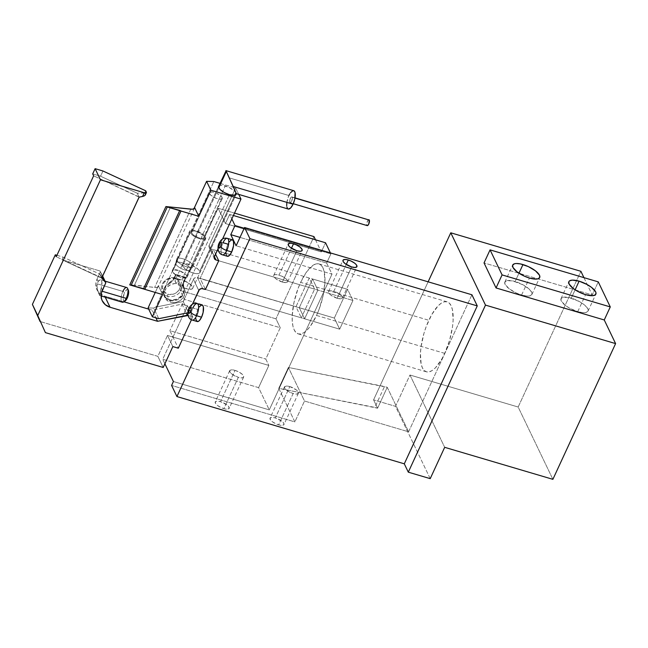 <?xml version="1.0" encoding="UTF-8"?>
<svg xmlns="http://www.w3.org/2000/svg" width="648" height="648" viewBox="0 0 648 648"><rect width="100%" height="100%" fill="white"/><g stroke="black" fill="none" stroke-linecap="round" stroke-linejoin="round"><path stroke-width="0.49" stroke-dasharray="3.24 2.43" d="M123.59 301.968A7.663 2.786 106.5 0 1 121.119 299.587A7.663 2.786 106.5 0 1 122.877 291.414L124.578 292.515A6.132 2.228 -73.5 0 0 123.177 299.052A6.132 2.228 -73.5 0 0 125.145 300.956M222.466 254.834A8.586 3.119 106.5 0 1 223.034 242.708A5.516 1.92 24.8 0 0 219.243 242.87A5.516 1.92 -155.2 0 1 223.034 242.708A8.586 3.119 -73.5 0 0 222.24 254.737M192.318 320.088A8.586 3.119 106.5 0 1 192.885 307.962A5.516 1.92 24.8 0 0 189.086 308.124A5.516 1.92 -155.2 0 1 192.885 307.962A8.586 3.119 -73.5 0 0 192.092 319.991M227.57 238.464A8.586 3.119 -73.5 0 0 223.034 242.708L227.966 244.166A8.586 3.119 -73.5 0 0 227.399 256.292M199.252 306.917L197.818 309.42L192.885 307.962L197.818 309.42A8.586 3.119 -73.5 0 0 197.251 321.546M126.716 287.542A7.663 2.786 -73.5 0 0 122.877 291.414L97.127 283.8L98.196 281.394L97.054 279.021L98.196 281.394A7.663 2.786 106.5 0 1 100.699 279.839A7.663 2.786 106.5 0 1 101.258 287.769L99.808 295.569L97.484 289.972L96.917 285.282L98.196 281.394L100.132 279.831L100.934 279.944L101.89 281.929L101.258 287.769L102.4 290.142L101.258 287.769L100.464 290.75L101.963 291.195L100.464 290.75L99.808 295.569L97.289 289.211L97.127 283.8L122.877 291.414A7.663 2.786 -73.5 0 0 122.367 302.243M444.714 353.371L316.524 315.446A36.49 13.268 106.5 0 1 298.226 333.89A36.49 13.268 106.5 0 1 300.632 282.35L428.83 320.274A36.49 13.268 -73.5 0 0 426.416 371.814A36.49 13.268 -73.5 0 0 444.714 353.371L449.607 340.224L452.539 326.56L453.122 320.185L452.401 309.582L451.121 305.759L449.299 303.126L446.99 301.79L444.293 301.798L441.304 303.159L438.137 305.807L431.779 314.531L426.182 326.649L423.938 333.42L421.006 347.085L420.422 353.452L421.143 364.055L422.423 367.886L424.246 370.518L426.554 371.855L429.251 371.839L432.24 370.486L435.407 367.837L441.766 359.114L444.714 353.371A36.49 13.268 -73.5 0 0 447.128 301.83A36.49 13.268 -73.5 0 0 428.83 320.274L300.632 282.35A36.49 13.268 106.5 0 1 318.929 263.906A36.49 13.268 106.5 0 1 316.524 315.446L444.714 353.371M577.757 311.623A14.872 5.168 24.8 0 0 588.02 311.121A14.872 5.168 24.8 0 0 571.285 298.137L575.124 289.818L571.285 298.137A14.872 5.168 24.8 0 0 561.022 298.647A14.872 5.168 24.8 0 0 577.757 311.623L585.598 294.662L577.757 311.623L582.593 312.62L586.205 312.433L588.036 311.097L588.182 310.052L586.918 307.419L583.767 304.406L579.207 301.458L568.75 297.497L562.837 297.335L561.006 298.671L561.233 300.947L565.275 305.362L569.827 308.302L577.757 311.623M521.608 295.01A14.872 5.168 24.8 0 0 531.87 294.508A14.872 5.168 24.8 0 0 515.128 281.524L518.967 273.205L515.128 281.524A14.872 5.168 24.8 0 0 504.865 282.034A14.872 5.168 24.8 0 0 521.608 295.01L529.44 278.049L521.608 295.01L526.443 296.006L530.048 295.82L531.878 294.484L531.652 292.199L529.4 289.316L523.058 284.845L512.6 280.884L506.679 280.722L504.857 282.058L505.084 284.342L509.117 288.749L516.27 292.993L521.608 295.01M235.013 370.381A7.663 2.665 -155.2 0 1 243.64 377.071A7.663 2.665 -155.2 0 1 238.351 377.33L223.876 408.653A7.663 2.665 24.8 0 0 229.165 408.394A7.663 2.665 24.8 0 0 220.539 401.703L235.013 370.381L220.539 401.703L226.97 404.935L228.598 406.49L229.173 408.378L227.399 409.196L225.18 408.985L221.13 407.616L217.436 405.429L215.355 403.153L215.582 401.566L217.015 401.161L220.539 401.703A7.663 2.665 24.8 0 0 215.249 401.963A7.663 2.665 24.8 0 0 223.876 408.653L238.351 377.33A7.663 2.665 -155.2 0 1 229.716 370.64A7.663 2.665 -155.2 0 1 235.013 370.381L231.49 369.838L230.056 370.243L229.829 371.831L231.911 374.107L238.351 377.33L241.874 377.873L243.3 377.476L243.721 376.52L242.368 374.398L239.096 372.09L235.013 370.381M289.794 386.589A7.663 2.665 -155.2 0 1 298.42 393.279A7.663 2.665 -155.2 0 1 293.131 393.539L278.656 424.861A7.663 2.665 24.8 0 0 283.946 424.602A7.663 2.665 24.8 0 0 275.319 417.911L289.794 386.589L275.319 417.911L281.759 421.143L283.84 423.411L283.954 424.586L282.18 425.404L279.96 425.193L275.91 423.824L272.225 421.637L270.597 420.074L270.022 418.187L271.796 417.369L275.319 417.911A7.663 2.665 24.8 0 0 270.03 418.171A7.663 2.665 24.8 0 0 278.656 424.861L293.131 393.539A7.663 2.665 -155.2 0 1 284.504 386.848A7.663 2.665 -155.2 0 1 289.794 386.589L286.27 386.046L284.496 386.864L285.071 388.751L286.7 390.315L290.385 392.502L294.435 393.871L296.654 394.081L298.428 393.263L297.853 391.376L296.225 389.821L289.794 386.589M282.366 282.058A7.663 2.665 24.8 0 0 287.663 281.799A7.663 2.665 24.8 0 0 279.029 275.108L291.446 248.241L279.029 275.108A7.663 2.665 24.8 0 0 273.74 275.368A7.663 2.665 24.8 0 0 282.366 282.058L296.841 250.736L282.366 282.058L285.889 282.601L287.323 282.204L287.744 281.248L286.392 279.126L281.783 276.145L276.534 274.598L274.679 274.695L273.731 275.384L274.306 277.279L275.935 278.834L282.366 282.058M337.154 298.266A7.663 2.665 24.8 0 0 342.444 298.007A7.663 2.665 24.8 0 0 333.817 291.317L346.226 264.449L333.817 291.317A7.663 2.665 24.8 0 0 328.528 291.576A7.663 2.665 24.8 0 0 337.154 298.266L351.629 266.944L337.154 298.266L340.678 298.809L342.104 298.404L342.525 297.456L341.877 296.104L336.563 292.353L331.322 290.806L329.459 290.903L328.52 291.592L328.633 292.766L330.715 295.043L337.154 298.266M326.657 263.031L331.995 274.153L236.123 245.786L331.995 274.153L269.276 409.884L258.601 387.634L162.729 359.267L172.976 337.082L268.847 365.448L258.601 387.634L268.847 365.448L265.777 359.049L280.252 327.726L184.38 299.368L180.103 290.466L275.975 318.832L280.252 327.726L275.975 318.832L313.972 236.609L275.975 318.832L180.103 290.466L218.101 208.243L225.439 223.544L229.667 214.407L231.83 218.919L229.667 214.407L233.41 215.509L229.667 214.407L225.439 223.544L218.101 208.243L234.519 213.103L218.101 208.243L180.103 290.466L184.38 299.368L169.906 330.691L184.38 299.368L280.252 327.726L265.777 359.049L268.847 365.448L167.5 335.462L157.853 356.343L40.063 321.497L157.853 356.343L163.191 367.473L157.853 356.343L167.5 335.462L172.838 346.591L167.5 335.462L172.976 337.082L178.322 348.211L169.906 330.691L265.777 359.049L169.906 330.691L172.976 337.082L187.45 305.759L192.788 316.888L188.09 315.495L192.788 316.888L191.46 319.764L192.788 316.888L187.45 305.759L162.729 359.267L258.601 387.634L269.276 409.884L173.405 381.518L269.276 409.884L331.995 274.153L326.657 263.031L240.003 237.395L326.657 263.031L330.877 253.894L330.407 252.914L330.877 253.894L326.657 263.031M104.725 296.12L105.227 297.173L104.725 296.12L123.865 301.79L104.725 296.12A15.333 13.252 154.4 0 1 96.933 289.705A15.333 13.252 154.4 0 1 97.054 279.021L95.791 284.326L96.803 289.437L99.938 293.576L104.725 296.12M101.129 295.958L99.687 295.407M377.59 408.2L373.58 399.856L428.125 281.823L373.58 399.856L377.59 408.2L278.753 388.338L294.864 421.905L171.599 385.439L294.864 421.905L304.511 401.023L294.864 421.905L278.753 388.338L288.401 367.457L384.499 386.508L374.852 407.389L377.59 408.2L387.237 387.318L377.59 408.2M471.922 294.775L408.605 431.811L387.237 387.318L384.499 386.508L374.852 407.389L278.753 388.338L288.401 367.457L387.237 387.318L408.605 431.811L304.511 401.023L288.401 367.457L304.511 401.023L408.605 431.811L471.922 294.775M102.967 170.991L100.553 176.207L92.705 173.883L100.553 176.207L137.23 193.201L139.134 197.162L93.636 175.835L138.98 196.846L101.59 277.757L99.841 274.12L102.206 277.077L99.841 274.12L101.59 277.757L56.246 256.746L101.744 278.081L138.98 196.846L137.23 193.201L100.553 176.207L102.967 170.991M102.538 276.372L99.946 270.969L102.659 276.105L100.489 271.593L97.054 279.021L100.489 271.593L99.946 270.969L102.538 276.372M144.666 192.991L137.23 193.201L144.666 192.991L145.338 194.384L144.666 192.991L145.687 190.787L144.666 192.991M145.338 194.384L146.359 192.173L145.33 194.967M56.927 255.28L63.164 257.126L61.957 259.735L99.946 270.969L61.957 259.735L63.164 257.126L99.841 274.12L63.164 257.126L56.927 255.28M148.676 309.128L152.223 310.173L181.975 304.139L187.45 305.759L181.975 304.139L186.276 313.114L181.975 304.139L152.223 310.173L155.901 317.844L152.223 310.173L148.676 309.128M164.892 363.787L162.729 359.267L164.892 363.787M215.549 254.154L213.378 249.642L200.119 278.356L205.457 289.478L301.328 317.844L314.596 289.13L309.25 278.008L295.99 306.715L301.328 317.844L295.99 306.715L200.119 278.356L205.457 289.478L339.674 329.184L352.941 300.478L347.603 289.348L334.336 318.063L339.674 329.184L304.617 318.816L317.885 290.101L312.539 278.98L299.271 307.687L304.617 318.816L317.885 290.101L352.941 300.478L339.674 329.184L334.336 318.063L299.271 307.687L312.539 278.98L347.603 289.348L334.336 318.063L299.271 307.687L304.617 318.816L339.674 329.184L205.457 289.478L301.328 317.844L314.596 289.13L218.724 260.763L314.596 289.13L309.25 278.008L295.99 306.715L200.119 278.356L213.378 249.642L347.603 289.348L352.941 300.478L317.885 290.101L312.539 278.98L347.603 289.348L334.336 318.063L196.239 277.433L194.562 278.033L193.428 279.345L183.182 301.531L188.519 312.652L187.88 312.79L188.519 312.652L192.416 304.22L188.519 312.652L183.182 301.531L155.852 307.071L183.182 301.531L193.428 279.345L198.774 290.466L193.428 279.345A3.07 2.649 154.4 0 1 197.373 277.546L202.719 288.668L197.373 277.546L334.336 318.063L339.674 329.184L334.336 318.063L347.603 289.348L352.941 300.478L339.674 329.184L352.941 300.478L347.603 289.348L213.378 249.642L215.549 254.154M229.4 241.664L226.816 247.261L225.998 253.319M226.16 254.47L227.432 256.3M232.786 240.133L232.243 239.817M202.119 305.078A8.586 3.119 -73.5 0 0 197.818 309.42L196.255 314.134L195.85 318.573M202.63 305.386L202.087 305.07M315.503 239.801L321.311 251.902L325.539 242.765L321.311 251.902L225.439 223.544L321.311 251.902L315.503 239.801M430.215 478.645L395.499 406.337L373.58 399.856L395.499 406.337L409.965 375.014L444.682 447.323L409.965 375.014L518.165 407.025L552.882 479.334L518.165 407.025L580.883 271.293L518.165 407.025L409.965 375.014L395.499 406.337L430.215 478.645M583.929 277.644L592.231 294.937L598.266 281.88L592.231 294.937L484.032 262.926L592.231 294.937L583.929 277.644M103.874 279.158L61.957 259.735L103.874 279.158M300.632 282.35L306.731 271.723L313.106 265.235L316.094 263.874L318.8 263.866L321.108 265.202L322.931 267.835L324.203 271.658L324.923 282.261L323.158 295.399L319.172 309.064L316.524 315.446L310.424 326.074L307.209 329.913L304.05 332.562L301.061 333.914L298.355 333.923L296.055 332.586L294.224 329.962L292.953 326.13L292.28 321.262L292.232 315.527L293.998 302.397L297.983 288.725L300.632 282.35M124.651 301.182L123.501 300.518L123.177 299.052L124.133 293.584L126.676 289.64L127.632 289.405L128.539 290.717M232.276 239.825A8.586 3.119 -73.5 0 0 227.966 244.166M197.413 303.718A8.586 3.119 -73.5 0 0 192.885 307.962M128.353 290.126A6.132 2.228 -73.5 0 0 124.578 292.515L122.877 291.414M244.223 228.258L330.877 253.894L244.223 228.258M218.838 185.903A9.663 3.353 -155.2 0 1 225.253 185.927L181.837 279.896L188.552 282.982L192.569 286.829L192.715 288.311L191.525 289.178L186.041 288.652A9.663 3.353 24.8 0 0 192.707 288.328A9.663 3.353 24.8 0 0 181.837 279.896L225.253 185.927A9.663 3.353 -155.2 0 1 236.123 194.359L235.985 192.861L234.527 190.99L228.72 187.24L222.11 185.288L219.769 185.409L218.579 186.276L175.171 280.219A9.663 3.353 24.8 0 0 186.041 288.652L229.457 194.692L186.041 288.652L179.326 285.566L175.308 281.726L175.163 280.244L176.353 279.369L181.837 279.896A9.663 3.353 24.8 0 0 175.171 280.219M175.981 277.952L175.049 278.567A9.202 7.954 154.4 0 0 163.215 283.962A9.202 7.954 154.4 0 0 167.808 294.224L167.54 296.225A10.732 9.274 -25.6 0 1 162.178 284.253A10.732 9.274 -25.6 0 1 175.981 277.952A10.732 9.274 154.4 0 0 164.438 281.054A10.732 9.274 154.4 0 0 162.089 291.738A10.732 9.274 154.4 0 0 167.54 296.225L170.416 302.203A10.732 9.274 -25.6 0 1 164.957 297.716A10.732 9.274 -25.6 0 1 167.306 287.04A10.732 9.274 -25.6 0 1 178.856 283.929L175.981 277.952L178.856 283.929L174.863 283.541L170.837 284.602L167.395 286.951L165.046 290.231L164.163 293.941L164.867 297.521L165.799 299.093L168.626 301.474L172.368 302.584L176.45 302.243L180.257 300.502L183.214 297.635L185.109 292.191L184.397 288.611L182.201 285.711L178.856 283.929A10.732 9.274 -25.6 0 1 184.307 288.425A10.732 9.274 -25.6 0 1 181.958 299.101A10.732 9.274 -25.6 0 1 170.416 302.203L167.54 296.225A10.732 9.274 154.4 0 0 179.091 293.123A10.732 9.274 154.4 0 0 181.44 282.447A10.732 9.274 154.4 0 0 175.981 277.952A10.732 9.274 -25.6 0 1 181.351 289.923A10.732 9.274 -25.6 0 1 167.54 296.225L167.808 294.224L163.855 291.551L162.454 287.145L164.074 282.479L166.609 280.025L171.631 278.227L176.58 279.191L179.796 282.577L180.193 287.25L178.783 290.304L176.256 292.766L172.984 294.257L167.808 294.224A9.202 7.954 154.4 0 0 179.65 288.822A9.202 7.954 154.4 0 0 175.049 278.567L175.981 277.952M155.253 292.426L158.347 285.736L162.608 294.605L158.347 285.736L158.258 286.627L156.322 287.534L129.738 284.885L134.509 285.023L170.691 206.72L134.509 285.023L154.621 287.477A9.202 3.2 24.8 0 0 158.282 286.578A9.202 3.2 24.8 0 0 158.347 285.736L155.253 292.426M220.012 183.36L235.645 187.985L238.715 194.392L235.645 187.985L209.11 245.414L208.899 247.001L210.641 248.832L230.153 254.607L210.641 248.832L214.399 256.657L210.641 248.832A3.07 2.649 154.4 0 1 209.085 247.552A3.07 2.649 154.4 0 1 209.11 245.414L214.448 256.535L209.11 245.414L235.645 187.985L220.012 183.36M158.768 318.686L153.673 308.084L148.1 307.921L153.673 308.084L155.852 307.071L213.856 181.537L155.852 307.071L153.673 308.084L158.768 318.686M222.572 238.966L218.028 248.8L222.572 238.966M218.724 260.763L352.941 300.478L218.724 260.763M190.804 209.166L154.621 287.477L190.804 209.166M369.141 219.842L368.947 219.729A3.07 1.118 -73.5 0 0 367.197 221.802A3.07 1.118 -73.5 0 0 366.881 225.277L289.769 202.468A3.07 1.118 106.5 0 1 290.093 198.985A3.07 1.118 106.5 0 1 291.851 196.919A3.07 1.118 106.5 0 1 292.183 197.251L294.978 198.069L292.183 197.251L291.867 200.71L290.118 202.8L289.607 201.739L290.085 199.001L291.357 197.024L292.183 197.251A3.07 1.118 106.5 0 1 291.859 200.726A3.07 1.118 106.5 0 1 290.11 202.8A3.07 1.118 106.5 0 1 289.769 202.468L366.881 225.277A3.07 1.118 -73.5 0 0 367.214 225.609M234.803 195.242L199.706 271.212A9.582 3.329 24.8 0 0 190.796 264.919A9.582 3.329 24.8 0 0 182.444 264.659A9.582 3.329 24.8 0 0 182.582 266.15L218.773 187.839L182.582 266.15L182.436 264.676L183.619 263.817L185.944 263.696L192.497 265.631L198.256 269.357L199.706 271.212L199.851 272.678L198.669 273.545L196.344 273.667L191.525 272.444L186.567 269.965L182.582 266.15A9.582 3.329 24.8 0 0 191.492 272.435A9.582 3.329 24.8 0 0 199.843 272.703A9.582 3.329 24.8 0 0 199.706 271.212L235.921 192.837L235.418 191.784L236.228 193.485M234.754 190.366L233.952 188.625L234.754 190.366M233.037 186.64L232.057 184.478L233.037 186.64M231.028 182.226L232.057 184.478L231.028 182.226M225.982 170.845L230.016 179.974L229.044 177.803L288.895 195.51A9.582 3.483 -73.5 0 0 288.263 209.045L287.688 208.705M293.698 190.666A9.582 3.483 -73.5 0 0 288.895 195.51L286.837 202.549M286.7 205.732L286.878 207.012M294.265 191.006L293.657 190.658M290.49 192.723L289.664 194.003M288.895 195.51L229.044 177.803L226.265 171.518M368.72 219.729L367.197 221.819L366.881 225.277M172.433 271.747L175.932 264.181A8.124 2.827 -155.2 0 1 175.811 262.918A8.124 2.827 -155.2 0 1 182.89 263.137A8.124 2.827 -155.2 0 1 190.447 268.475L186.956 276.048A8.124 2.827 24.8 0 0 179.399 270.71A8.124 2.827 24.8 0 0 172.319 270.491A8.124 2.827 24.8 0 0 172.433 271.747L172.311 270.5L173.308 269.771L179.375 270.702L185.725 274.469L186.956 276.048L187.078 277.295L185.198 278.154L180.014 277.093L175.811 274.987L172.433 271.747A8.124 2.827 24.8 0 0 179.99 277.085A8.124 2.827 24.8 0 0 187.07 277.304A8.124 2.827 24.8 0 0 186.956 276.048L190.447 268.475A8.124 2.827 24.8 0 0 182.639 263.048A8.124 2.827 24.8 0 0 175.754 263.104A8.124 2.827 24.8 0 0 175.932 264.181L176.872 260.456A8.894 3.094 -155.2 0 1 176.677 259.273A8.894 3.094 -155.2 0 1 184.21 259.208A8.894 3.094 -155.2 0 1 192.764 265.154L190.447 268.475L192.764 265.154A8.894 3.094 24.8 0 0 184.494 259.313A8.894 3.094 24.8 0 0 176.75 259.07A8.894 3.094 24.8 0 0 176.872 260.456L189.84 232.397A8.894 3.094 -155.2 0 1 189.71 231.012A8.894 3.094 -155.2 0 1 197.462 231.255A8.894 3.094 -155.2 0 1 205.732 237.095L192.764 265.154L205.732 237.095L203.31 234.454L197.438 231.247L192.958 230.121L190.796 230.234L189.702 231.028L189.84 232.397L192.254 235.03L198.134 238.237L203.804 239.404L205.465 238.942L205.732 237.095A8.894 3.094 -155.2 0 1 205.853 238.472A8.894 3.094 -155.2 0 1 198.11 238.229A8.894 3.094 -155.2 0 1 189.84 232.397L176.872 260.456A8.894 3.094 24.8 0 0 185.142 266.296A8.894 3.094 24.8 0 0 192.893 266.531A8.894 3.094 24.8 0 0 192.764 265.154A8.894 3.094 -155.2 0 1 192.78 266.717A8.894 3.094 -155.2 0 1 184.866 266.182A8.894 3.094 -155.2 0 1 176.872 260.456L175.932 264.181A8.124 2.827 24.8 0 0 183.23 269.414A8.124 2.827 24.8 0 0 190.472 269.9A8.124 2.827 24.8 0 0 190.447 268.475A8.124 2.827 -155.2 0 1 190.569 269.738A8.124 2.827 -155.2 0 1 183.489 269.511A8.124 2.827 -155.2 0 1 175.932 264.181L172.433 271.747M191.484 232.883L209.579 193.728A7.055 2.454 -155.2 0 1 209.474 192.634A7.055 2.454 -155.2 0 1 215.614 192.829A7.055 2.454 -155.2 0 1 222.175 197.454L204.088 236.609A7.055 2.454 24.8 0 0 197.527 231.976A7.055 2.454 24.8 0 0 191.379 231.79A7.055 2.454 24.8 0 0 191.484 232.883A7.055 2.454 24.8 0 0 198.045 237.508A7.055 2.454 24.8 0 0 204.185 237.703A7.055 2.454 24.8 0 0 204.088 236.609L222.175 197.454L220.263 195.364L215.598 192.821L212.05 191.921L209.466 192.642L210.641 195.097L216.157 198.361L221.414 199.171L222.28 198.539L222.175 197.454A7.055 2.454 -155.2 0 1 222.28 198.547A7.055 2.454 -155.2 0 1 216.132 198.361A7.055 2.454 -155.2 0 1 209.579 193.728L191.484 232.883L191.306 232.292L191.695 231.417L193.007 231.053L197.51 231.968L203.018 235.24L204.193 237.686L201.617 238.415L198.061 237.516L193.396 234.973L191.484 232.883M175.138 277.069A15.333 13.252 -25.6 0 1 168.853 284.043L168.521 283.346A15.333 13.252 154.4 0 0 174.806 276.372L175.138 277.069L174.806 276.372L175.77 274.29L176.102 274.979L175.138 277.069L172.554 280.957L168.853 284.043L168.521 283.346A10.425 9.007 154.4 0 0 164.171 295.358A10.425 9.007 154.4 0 0 176.653 299.319A10.425 9.007 154.4 0 0 183.489 287.777L183.821 288.473A15.333 13.252 -25.6 0 1 184.721 279.904L185.693 277.822L185.352 277.125L184.388 279.215L184.721 279.904L184.388 279.215A15.333 13.252 154.4 0 0 183.489 287.777L183.821 288.473A10.425 9.007 -25.6 0 1 176.985 300.016A10.425 9.007 -25.6 0 1 164.503 296.055A10.425 9.007 -25.6 0 1 168.853 284.043L164.973 288.036L163.976 290.515L163.733 293.074L165.524 297.651L169.8 300.413L175.292 300.542L177.989 299.57L182.266 295.925L184.064 290.976L183.522 284.205L185.693 277.822L176.102 274.979L175.138 277.069M174.806 276.372L172.222 280.26L166.301 285.128L163.644 289.818L163.401 292.378L165.191 296.954L169.468 299.716L172.157 300.137L177.657 298.874L181.934 295.229L183.198 292.831L183.724 290.28L183.19 283.508L185.352 277.125L175.77 274.29L174.806 276.372M185.352 277.125L175.77 274.29L176.102 274.979L185.693 277.822L185.352 277.125M426.416 371.814L298.226 333.89M588.02 311.121L595.86 294.151M531.87 294.508L539.703 277.538M243.64 377.071L229.165 408.394M298.42 393.279L283.946 424.602M287.663 281.799L302.13 250.476M342.444 298.007L356.918 266.684M102.271 300.834L96.933 289.705M328.528 291.576L342.995 260.253M273.74 275.368L288.214 244.045M284.504 386.848L270.03 418.171M229.716 370.64L215.249 401.963M504.865 282.034L512.706 265.064M561.022 298.647L568.855 281.678M447.128 301.83L318.929 263.906M100.699 279.839L105.073 281.135M192.707 288.328L236.123 194.359M164.957 297.716L162.089 291.738M194.465 208.275L158.282 286.578M184.307 288.425L181.44 282.447M214.423 258.674L209.085 247.552M295.01 197.851L291.851 196.919M218.481 186.673L182.444 264.659M236.35 193.687L199.843 272.703M293.277 203.731L290.11 202.8M172.319 270.491L175.811 262.918M176.677 259.273L175.754 263.104M176.75 259.07L189.71 231.012M191.379 231.79L209.474 192.634M164.171 295.358L164.503 296.055M204.185 237.703L222.28 198.547M192.893 266.531L205.853 238.472M192.78 266.717L190.472 269.9M187.07 277.304L190.569 269.738"/><path stroke-width="0.97" d="M101.129 295.958L122.367 302.243A7.663 2.786 -73.5 0 0 126.214 298.364A7.663 2.786 106.5 0 1 123.59 301.968L125.145 300.956A6.132 2.228 -73.5 0 0 127.251 298.08L126.214 298.364L101.963 291.195L126.214 298.364A7.663 2.786 -73.5 0 0 126.716 287.542L105.073 281.135M222.24 254.737A8.586 3.119 -73.5 0 0 226.776 250.493A5.516 1.92 -155.2 0 1 220.644 246.532A3.07 1.118 106.5 0 1 218.765 247.747A3.07 1.118 106.5 0 1 219.308 243.753A5.516 1.92 -155.2 0 1 219.243 242.87A5.516 1.92 24.8 0 0 219.308 243.753L218.603 246.54L219.113 248.087L220.644 246.532L221.349 243.745L220.604 242.198L219.308 243.753A3.07 1.118 106.5 0 1 221.179 242.53A3.07 1.118 106.5 0 1 220.644 246.532A5.516 1.92 24.8 0 0 226.776 250.493A8.586 3.119 106.5 0 1 222.466 254.834C217.663 253.781 217.072 246.588 219.226 242.895C221.251 239.015 223.957 237.508 227.343 238.367A8.586 3.119 106.5 0 1 226.776 250.493L231.709 251.951L226.776 250.493A8.586 3.119 -73.5 0 0 227.57 238.464M192.092 319.991A8.586 3.119 -73.5 0 0 196.619 315.746A5.516 1.92 -155.2 0 1 190.488 311.785A3.07 1.118 106.5 0 1 188.617 313.008A3.07 1.118 106.5 0 1 189.151 309.007A5.516 1.92 -155.2 0 1 189.086 308.124A5.516 1.92 24.8 0 0 189.151 309.007L188.447 311.793L188.965 313.34L190.245 312.271L191.192 308.999L190.455 307.452L189.151 309.007A3.07 1.118 106.5 0 1 191.03 307.784A3.07 1.118 106.5 0 1 190.488 311.785A5.516 1.92 24.8 0 0 196.619 315.746A8.586 3.119 106.5 0 1 192.318 320.088C187.515 319.035 186.916 311.842 189.078 308.148C191.103 304.268 193.809 302.762 197.186 303.62A8.586 3.119 106.5 0 1 196.619 315.746L201.552 317.204L196.619 315.746A8.586 3.119 -73.5 0 0 197.413 303.718M222.466 254.834L227.399 256.292A8.586 3.119 -73.5 0 0 231.709 251.951L233.547 245.641L233.515 241.647L232.786 240.133L231.603 239.817L229.4 241.664M192.318 320.088L197.251 321.546A8.586 3.119 -73.5 0 0 201.552 317.204L203.116 312.49L203.359 306.901L202.63 305.386L201.455 305.07L199.252 306.917M579.118 281.167A14.872 5.168 -155.2 0 1 595.86 294.151A14.872 5.168 -155.2 0 1 585.598 294.662L577.668 291.341L573.115 288.392L569.074 283.986L568.847 281.702L569.511 280.9L572.289 280.122L579.118 281.167L587.048 284.488L591.608 287.437L595.642 291.843L596.022 293.082L595.204 294.929L592.434 295.707L585.598 294.662A14.872 5.168 -155.2 0 1 568.855 281.678A14.872 5.168 -155.2 0 1 579.118 281.167L575.124 289.818L579.118 281.167M522.968 264.562A14.872 5.168 -155.2 0 1 539.703 277.538A14.872 5.168 -155.2 0 1 529.44 278.049L524.111 276.032L516.958 271.779L512.916 267.373L512.69 265.089L514.52 263.752L516.132 263.509L520.441 263.922L528.298 266.579L535.451 270.824L539.492 275.23L539.719 277.514L537.889 278.851L536.277 279.094L529.44 278.049A14.872 5.168 -155.2 0 1 512.706 265.064A14.872 5.168 -155.2 0 1 522.968 264.562L518.967 273.205L522.968 264.562M293.504 243.786A7.663 2.665 -155.2 0 1 302.13 250.476A7.663 2.665 -155.2 0 1 296.841 250.736L290.409 247.512L288.781 245.957L288.206 244.061L289.98 243.243L292.199 243.454L296.249 244.823L299.943 247.018L302.025 249.286L301.798 250.881L300.364 251.278L296.841 250.736A7.663 2.665 -155.2 0 1 288.214 244.045A7.663 2.665 -155.2 0 1 293.504 243.786L291.446 248.241L293.504 243.786M348.292 259.994A7.663 2.665 -155.2 0 1 356.918 266.684A7.663 2.665 -155.2 0 1 351.629 266.944L345.19 263.72L343.108 261.444L342.995 260.269L344.768 259.451L346.988 259.662L351.038 261.031L354.723 263.226L356.351 264.781L356.927 266.668L355.153 267.486L351.629 266.944A7.663 2.665 -155.2 0 1 342.995 260.253A7.663 2.665 -155.2 0 1 348.292 259.994L346.226 264.449L348.292 259.994M236.123 245.786L230.785 234.665L240.003 237.395L230.785 234.665L236.123 245.786L244.563 227.521L249.909 238.642L176.936 396.56L171.599 385.439L173.405 381.518L164.892 363.787L173.405 381.518L171.599 385.439L176.936 396.56L249.909 238.642L477.26 305.905L471.922 294.775L244.563 227.521L249.909 238.642L477.26 305.905L404.295 463.822L477.26 305.905L471.922 294.775L244.563 227.521L236.123 245.786M144.804 195.566L142.568 196.466L144.285 192.756L100.456 179.788L144.285 192.756A3.07 1.069 -155.2 0 0 146.399 192.65A3.07 1.069 -155.2 0 0 146.359 192.173L145.687 190.787L146.399 192.642L144.285 192.756L142.568 196.466L139.134 197.162L101.744 278.081L105.827 282.714L102.659 276.105L105.827 282.714L101.485 292.766L101.355 298.08L102.149 300.559L105.284 304.706L110.063 307.249L157.561 321.295L155.901 317.844L157.561 321.295L187.312 315.268L186.276 313.114L187.312 315.268L188.09 315.495L157.561 321.295L110.063 307.249L105.227 297.173L110.063 307.249A15.333 13.252 -25.6 0 1 102.271 300.834A15.333 13.252 -25.6 0 1 102.4 290.142L105.827 282.714L101.744 278.081L139.134 197.162L143.832 196.101L145.128 195.275L145.338 194.384M428.125 281.823L450.773 232.802L485.49 305.111L408.297 472.165L404.295 463.822L176.936 396.56L404.295 463.822L408.297 472.165L430.215 478.645L408.297 472.165L485.49 305.111L450.773 232.802L580.883 271.293L583.929 277.644L580.883 271.293L450.773 232.802L428.125 281.823M95.118 168.666L102.967 170.991L145.687 190.787L102.967 170.991L95.118 168.666L100.456 179.788L95.118 168.666L92.705 173.883L95.118 168.666M103.874 279.158L102.538 276.372L103.874 279.158L102.206 277.077L103.874 279.158M40.063 321.497L32.4 304.398L55.315 254.802L56.927 255.28L55.315 254.802L56.246 256.746L55.315 254.802L32.4 304.398L40.063 321.497M123.865 301.79L148.676 309.128L123.865 301.79M93.636 175.835L92.705 173.883L93.636 175.835L56.246 256.746L93.636 175.835M100.456 179.788L37.738 315.519L32.4 304.398L37.738 315.519L100.456 179.788M163.191 367.473L45.409 332.627L37.738 315.519L45.409 332.627L163.191 367.473L172.838 346.591L178.322 348.211L172.838 346.591L163.191 367.473M191.46 319.764L178.322 348.211L191.46 319.764M231.83 218.919L235.005 225.528L230.785 234.665L235.005 225.528L244.223 228.258L235.005 225.528L231.83 218.919M205.457 289.478L218.724 260.763L215.549 254.154L218.724 260.763L215.987 259.953L218.724 260.763L205.457 289.478L201.577 288.554L199.438 289.535L192.416 304.22L198.774 290.466A3.07 2.649 -25.6 0 1 202.719 288.668L205.457 289.478M225.998 253.319L226.16 254.47M227.432 256.3L229.514 255.353L231.709 251.951A8.586 3.119 -73.5 0 0 232.276 239.825L227.343 238.367A8.586 3.119 106.5 0 0 223.034 242.708L227.966 244.166M195.85 318.573L196.304 320.622L197.915 321.554L199.365 320.614L201.552 317.204A8.586 3.119 -73.5 0 0 202.119 305.078L197.186 303.62A8.586 3.119 106.5 0 0 192.885 307.962M313.972 236.609L315.503 239.801L313.972 236.609L234.519 213.103L313.972 236.609M325.539 242.765L330.407 252.914L325.539 242.765L233.41 215.509L325.539 242.765M444.682 447.323L430.215 478.645L444.682 447.323L552.882 479.334L444.682 447.323M598.266 281.88L610.278 306.917L604.252 319.966L615.6 343.602L552.882 479.334L615.6 343.602L485.49 305.111L615.6 343.602L604.252 319.966L496.052 287.955L604.252 319.966L610.278 306.917L598.266 281.88L490.066 249.877L502.087 274.906L610.278 306.917L502.087 274.906L490.066 249.877L484.032 262.926L496.052 287.955L502.087 274.906L496.052 287.955L484.032 262.926L490.066 249.877L598.266 281.88M128.328 290.077L128.563 293.568L127.697 297.003L126.222 299.862L124.651 301.182M122.877 291.414A7.663 2.786 106.5 0 1 127.591 288.433A7.663 2.786 106.5 0 1 126.214 298.364L127.251 298.08A6.132 2.228 -73.5 0 0 128.353 290.126L127.591 288.433M236.123 194.359A9.663 3.353 -155.2 0 1 229.457 194.692L234.949 195.21L236.228 193.663M162.608 294.605L152.361 316.791L148.1 307.921L155.253 292.426L148.1 307.921L152.361 316.791L158.768 318.686L152.361 316.791L162.608 294.605L144.804 289.34L162.608 294.605M213.856 181.537L220.012 183.36L213.856 181.537L206.591 181.327L210.851 190.196L206.591 181.327L213.856 181.537M238.715 194.392L240.983 199.114L210.851 190.196L198.79 216.302L165.92 206.574L192.505 209.223L194.441 208.324L194.53 207.425L198.79 216.302L194.53 207.425L206.591 181.327L194.53 207.425A9.202 3.2 -155.2 0 1 194.465 208.275A9.202 3.2 -155.2 0 1 190.804 209.166L165.92 206.574L167.289 206.979L131.107 285.29L144.804 289.34L180.986 211.029L198.79 216.302L210.851 190.196L240.983 199.114L222.572 238.966L240.983 199.114L238.715 194.392M219.016 185.749L218.481 186.948L220.19 189.629L224.313 192.529L229.457 194.692A9.663 3.353 -155.2 0 1 218.587 186.26A9.663 3.353 -155.2 0 1 218.838 185.903M129.738 284.885L131.107 285.29L129.738 284.885L165.92 206.574L129.738 284.885M187.88 312.79L158.768 318.686L187.88 312.79M218.028 248.8L214.269 257.062L214.666 259.07L215.987 259.953L214.399 256.657L215.987 259.953A3.07 2.649 -25.6 0 1 214.423 258.674A3.07 2.649 -25.6 0 1 214.448 256.535L218.028 248.8M193.865 208.883L194.53 207.425L193.865 208.883M131.107 285.29L167.289 206.979L179.763 210.381L143.581 288.684L131.107 285.29M179.763 210.381A1.223 0.429 -155.2 0 1 180.986 211.029L144.804 289.34A1.223 0.429 24.8 0 0 143.581 288.684L179.763 210.381M366.881 225.277L367.708 225.496L368.752 224.062L369.295 220.061L294.978 198.069L369.295 220.061A3.07 1.118 -73.5 0 0 368.955 219.729L368.72 219.729M288.263 209.045L236.35 193.687L226.022 170.821L226.338 171.461L218.773 187.839L226.338 171.461L233.215 186.494L293.066 204.201L290.62 208L288.295 209.053A9.582 3.483 -73.5 0 0 293.066 204.201L233.215 186.494L236.35 193.687L235.921 192.837L234.803 195.242M290.49 192.723L292.953 190.658L294.265 191.006L295.083 192.707L294.808 198.936L293.066 204.201A9.582 3.483 -73.5 0 0 293.698 190.666L225.901 170.61L226.265 171.518M286.837 202.549L286.7 205.732M286.878 207.012L287.688 208.705M289.664 194.003L288.895 195.51M218.481 186.673L226.022 170.821M293.277 203.731L367.214 225.609A3.07 1.118 -73.5 0 0 368.971 223.536A3.07 1.118 -73.5 0 0 369.295 220.061L295.01 197.851M146.399 192.65L145.33 194.975"/></g></svg>
